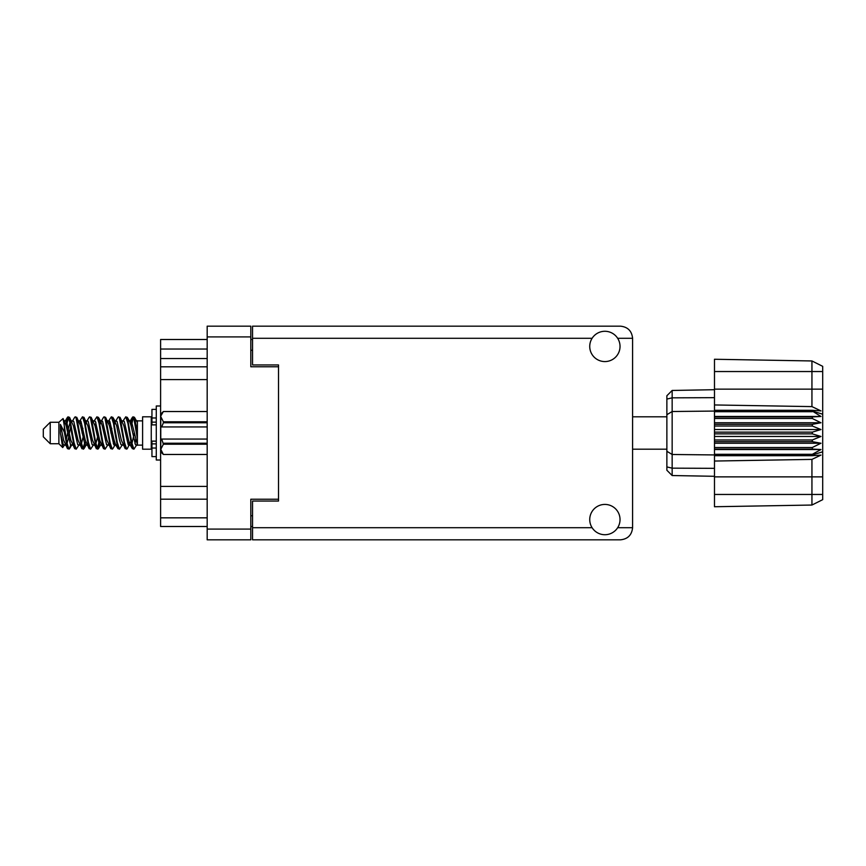 <?xml version="1.0" encoding="UTF-8"?>
<svg xmlns="http://www.w3.org/2000/svg" width="866" height="866" viewBox="0 0 866 866"><rect width="100%" height="100%" fill="white"/><g stroke="black" fill="none" stroke-linecap="round" stroke-linejoin="round"><path stroke-width="1.3" d="M278.516 499.227L250.815 499.227L250.815 539.832L207.18 539.832L207.18 326.168L250.815 326.168L250.815 366.773L278.516 366.773L278.516 501.046L252.547 501.046L252.547 527.708L592.106 527.708M252.547 526.496L250.815 526.496M250.815 339.504L252.547 339.504M592.106 338.292L252.547 338.292L252.547 364.954L278.516 364.954L278.516 366.773M207.18 526.496L160.6 526.496L160.6 517.836L207.18 517.836M207.18 499.184L160.6 499.184L160.6 517.836M207.18 379.589L160.6 379.589L160.6 486.411L207.18 486.411M207.18 358.546L160.6 358.546L160.6 366.816L207.18 366.816M160.6 358.546L160.6 349.03L207.18 349.03M207.18 339.504L160.6 339.504L160.6 349.03M160.6 499.184L160.6 486.411M160.6 379.589L160.6 366.816M604.89 534.723A15.155 15.155 0 0 0 620.034 519.568A15.155 15.155 0 0 0 604.89 504.423A15.155 15.155 0 0 0 589.735 519.568A15.155 15.155 0 0 0 604.89 534.723M604.89 361.577A15.155 15.155 0 0 0 620.034 346.432A15.155 15.155 0 0 0 604.89 331.277A15.155 15.155 0 0 0 589.735 346.432A15.155 15.155 0 0 0 604.89 361.577M252.547 338.292L252.547 326.168L620.467 326.168C627.774 326.937 631.823 330.985 632.591 338.292L632.591 527.708C631.823 535.015 627.774 539.063 620.467 539.832L252.547 539.832L252.547 527.708M278.516 364.954L278.516 501.046M50.228 443.738L50.228 422.262L43.3 429.19L43.3 436.81L50.228 443.738L58.888 443.738L62.698 447.549L64.701 444.723M50.228 422.262L58.888 422.262L58.888 443.738M129.38 433L132.271 448.393L133.894 449.194L131.729 442.515L127.399 417.607L125.776 416.806L127.941 423.485L129.38 433M134.955 443.652L135.637 439.549M136.839 444.723L133.894 449.194M71.662 433L74.552 448.393L76.176 449.194L74.011 442.515L69.681 417.607L68.057 416.806L70.222 423.485L71.662 433M79.131 444.723L76.176 449.194M86.091 433L88.982 448.393L90.605 449.194L88.44 442.515L84.11 417.607L82.487 416.806L84.651 423.485L86.091 433M93.56 444.723L90.605 449.194M100.521 433L103.411 448.393L105.035 449.194L102.87 442.515L98.54 417.607L96.916 416.806L99.081 423.485L100.521 433M107.99 444.723L105.035 449.194M114.951 433L117.841 448.393L119.465 449.194L117.3 442.515L112.97 417.607L111.346 416.806L113.511 423.485L114.951 433M122.42 444.723L119.465 449.194M65.773 424.188L68.057 416.806M68.511 417.12L66.314 426.451M80.202 424.188L80.787 421.06M79.531 421.277L82.487 416.806M93.961 421.277L96.916 416.806M95.855 422.348L95.173 426.451M109.062 424.188L109.636 421.06M108.391 421.277L111.346 416.806M122.82 421.277L125.776 416.806M137.402 444.388L137.402 445.124L142.598 445.124M142.598 433L142.598 449.194L151.258 449.194L151.258 416.806L142.598 416.806L142.598 433M70.666 444.94L69.507 448.729L67.505 448.729L64.333 432.166L60.436 424.437L60.436 433.206L62.698 447.549M68.966 449.194L66.801 442.515L64.333 426.083L64.333 432.166M84.446 443.652L82.941 448.88M85.669 441.812L83.937 448.729L81.934 448.729L75.992 417.607L75.277 416.806L74.725 417.271L72.322 421.277M83.385 449.194L81.22 442.515L76.901 417.607L75.277 416.806M99.568 439.549L97.371 448.88M100.099 441.812L98.367 448.729L96.364 448.729L90.421 417.607L89.707 416.806L89.155 417.271L86.752 421.277M97.815 449.194L95.65 442.515L91.331 417.607L89.707 416.806M113.987 439.549L113.305 443.652M115.405 444.345L112.797 448.729L110.794 448.729L104.851 417.607L104.126 416.806L103.584 417.271L101.181 421.277M114.528 441.812L113.955 444.94M112.244 449.194L110.079 442.515L105.749 417.607L104.126 416.806M130.701 441.812L127.226 448.729L125.224 448.729L119.281 417.607L118.555 416.806L118.003 417.271L115.6 421.277M128.958 441.812L128.385 444.94M126.674 449.194L124.509 442.515L120.179 417.607L118.555 416.806M137.402 432.318L137.402 422.521L134.436 417.271L137.402 432.318L137.402 438.575L133.71 417.607L132.985 416.806L132.271 417.607L130.701 424.188M134.436 417.271L132.985 416.806M133.44 417.12L131.242 426.451M137.402 421.06L137.402 422.521M137.402 445.016L137.402 438.575M58.888 422.262L63.066 418.57L64.333 426.083M137.402 445.286L135.421 444.68L131.091 425.78L129.629 421.277L128.385 421.06M123.524 445.286L120.991 444.68L119.551 440.22L116.661 425.78L114.496 420.714L117.029 421.32L121.359 440.22L125.224 448.729M111.801 428.313L110.891 433M109.094 445.286L106.561 444.68L102.242 425.78L100.77 421.277L99.525 421.06M94.665 445.286L92.132 444.68L87.812 425.78L83.937 417.271M96.364 448.729L92.5 440.22L88.17 421.32L87.444 420.714L85.095 421.06M82.941 428.313L82.032 433M80.235 445.286L77.713 444.68L73.383 425.78L69.507 417.271M70.027 422.348L68.511 428.313M67.613 433L66.314 439.549M65.805 445.286L63.283 444.68L60.436 433.206M137.402 444.972L131.459 421.32L130.734 420.714L129.835 421.655M115.405 421.655L114.528 424.188M110.794 448.729L106.929 440.22L102.599 421.32L100.077 420.714M100.976 421.655L100.099 424.188M97.371 437.687L95.855 443.652M86.546 421.655L85.669 424.188M82.941 437.687L81.426 443.652M81.934 448.729L78.07 440.22L73.74 421.32L71.218 420.714M70.709 426.451L69.41 433M68.511 437.687L66.996 443.652M67.505 448.729L63.64 440.22L60.436 424.437M134.338 433L131.924 443.652M131.286 444.94L130.03 444.723L128.569 440.22L124.239 421.32L121.716 420.714M116.856 444.94L115.6 444.723L114.139 440.22L109.809 421.32L107.287 420.714M103.584 448.729L99.709 440.22L95.379 421.32L92.857 420.714M89.155 448.729L85.279 440.22L80.96 421.32L78.427 420.714M74.725 448.729L70.85 440.22L66.53 421.32L65.805 420.714L64.907 421.655M129.629 444.723L128.926 445.286L128.211 444.68L123.881 425.78L120.017 417.271M115.2 444.723L114.496 445.286L113.782 444.68L109.452 425.78L105.587 417.271M98.367 448.729L100.77 444.723L100.077 445.286L99.352 444.68L95.022 425.78L91.157 417.271M87.444 445.286L84.922 444.68L80.592 425.78L76.728 417.271M73.015 445.286L70.492 444.68L66.162 425.78L63.066 418.57M812.308 432.134L714.482 432.134L714.482 433.866L812.308 433.866L812.308 432.134L820.968 429.536L812.308 426.018L812.308 424.329L820.968 422.76L812.308 418.505L812.308 416.936L820.968 416.47L812.308 411.069L714.482 411.069L714.482 404.952L811.94 406.609L811.94 371.536L714.482 371.536L714.482 359.26L811.94 360.96L822.7 366.34L822.7 499.66L811.94 505.04L714.482 506.74L714.482 494.464L811.94 494.464L811.94 459.391L714.482 461.048L714.482 494.464M714.482 455.7L812.308 455.7L812.308 454.304L714.482 454.304L714.482 461.048M714.482 449.064L812.308 449.064L812.308 447.495L714.482 447.495L714.482 454.304M812.308 449.064L820.968 449.53L812.308 454.304M812.308 433.866L820.968 436.464L812.308 439.982L812.308 441.671L820.968 443.24L812.308 447.495M812.308 439.982L714.482 439.982L714.482 441.671L812.308 441.671M812.308 424.329L714.482 424.329L714.482 426.018L812.308 426.018M812.308 416.936L714.482 416.936L714.482 418.505L812.308 418.505M822.7 414.197L812.308 411.069L812.308 410.3L714.482 410.3M714.482 404.952L714.482 389.137L822.7 389.137M714.482 371.536L714.482 389.137M714.482 416.936L714.482 411.069L672.157 411.512L672.157 475.542L666.874 470.26L666.874 395.74L672.157 390.458L714.482 389.711L672.157 390.458L672.157 411.512L666.874 414.706M666.874 451.294L672.157 454.488L714.482 454.931L812.308 454.931L822.7 451.803M714.482 447.495L714.482 441.671M714.482 439.982L714.482 433.866M714.482 432.134L714.482 426.018M714.482 424.329L714.482 418.505M686.132 475.791L683.317 475.737M714.482 476.289L672.157 475.542L666.874 470.26M714.482 411.696L812.308 411.696M822.7 499.66L811.94 505.04L811.94 494.464L822.7 494.464M822.7 371.536L811.94 371.536L811.94 360.96L822.7 366.34M812.308 455.7L820.968 455.105L811.94 459.391M811.94 406.609L820.968 410.895L812.308 410.3M714.482 416.47L820.968 416.47M714.482 422.76L820.968 422.76M714.482 429.536L820.968 429.536M714.482 436.464L820.968 436.464M714.482 443.24L820.968 443.24M714.482 449.53L820.968 449.53M156.281 409.369L151.951 409.369L151.951 424.881L156.281 424.838M156.281 441.162L151.951 441.162L151.951 456.631L156.281 456.631M160.6 405.992L156.281 405.992L156.281 460.008L160.6 460.008M207.18 444.226L163.371 444.226L161.726 439.062L207.18 439.062M163.371 443.24L207.18 443.24M207.18 422.76L163.371 422.76L161.726 426.938L160.773 426.938L160.773 414.132L163.371 411.534L207.18 411.534L163.371 411.534L160.827 415.94M163.371 422.76L163.371 421.774L207.18 421.774M160.773 416.654L163.371 421.774M161.726 439.062L160.773 439.062L160.773 449.346L163.371 454.466L207.18 454.466L163.371 454.466L160.773 451.868L160.773 449.346L163.371 444.226M160.773 426.938L160.773 439.062M207.18 426.938L161.726 426.938M250.815 336.906L207.18 336.906M207.18 529.094L250.815 529.094M250.815 515.757L252.547 515.757M252.547 350.243L250.815 350.243M617.664 527.708L632.591 527.708M632.591 338.292L617.664 338.292M822.7 476.863L714.482 476.863M666.874 466.926L672.157 468.16L714.482 468.333M714.482 397.667L672.157 397.84L666.874 399.074M156.281 417.975L151.951 417.975M156.281 448.025L151.951 448.025M156.281 443.868L151.951 443.868M156.281 422.132L151.951 422.132M632.591 449.194L666.874 449.194M151.258 443.046L151.951 443.046M151.258 422.954L151.951 422.954M137.402 420.876L142.598 420.876M632.591 416.806L666.874 416.806M129.629 421.277L127.226 417.271M115.2 421.277L112.797 417.271M100.77 421.277L98.367 417.271M130.734 420.714L128.926 420.714M132.433 417.271L130.03 421.277M132.433 448.729L130.03 444.723M118.003 448.729L115.6 444.723M67.505 417.271L65.102 421.277M86.34 444.723L83.937 448.729M71.91 444.723L69.507 448.729M137.402 420.714L136.146 420.714M130.734 445.286L128.926 445.286M116.304 445.286L114.496 445.286M101.874 445.286L100.077 445.286M65.805 420.714L63.997 420.714M156.281 424.881L151.951 424.881M156.281 441.119L151.951 441.119"/></g></svg>
